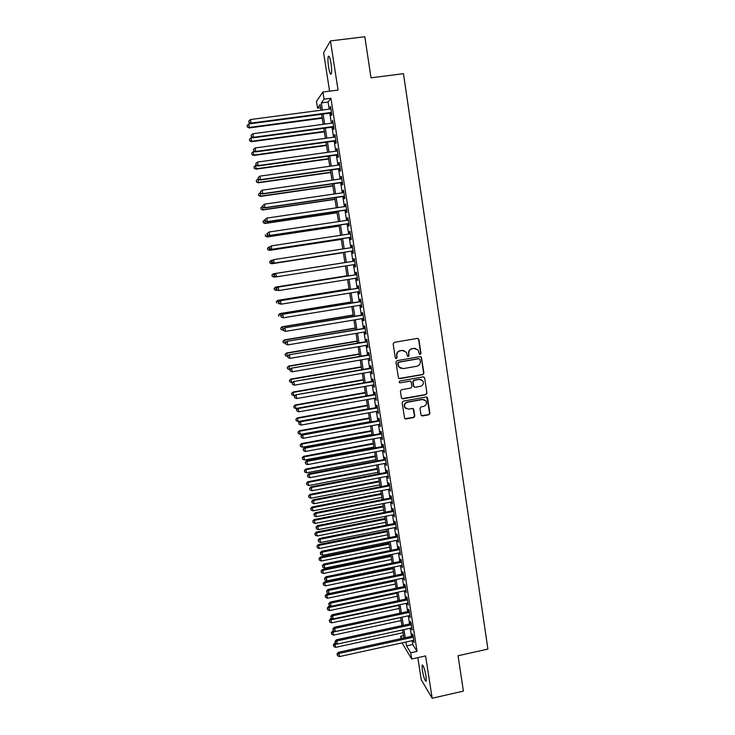 <?xml version="1.0" encoding="UTF-8"?>
<svg xmlns="http://www.w3.org/2000/svg" width="735" height="735" viewBox="0 0 735 735"><rect width="100%" height="100%" fill="white"/><g stroke="black" fill="none" stroke-linecap="round" stroke-linejoin="round"><path stroke-width="1.1" d="M420.209 354.445L420.971 353.37L418.895 339.487L417.416 338.394L394.254 342.354L393.161 343.888L395.292 357.826L396.33 358.588L397.093 357.513L396.817 355.712C396.679 353.122 397.846 351.486 400.299 350.806L402.238 350.476L406.326 352.23L407.401 356.126L408.292 356.512L409.055 355.437L408.779 353.636C408.651 351.064 409.808 349.428 412.262 348.748L414.182 348.418L418.197 350.09L419.336 354.077L420.209 354.445M419.667 354.362L420.668 353.287L418.592 339.414L417.756 338.385M395.752 358.487L396.817 357.412L396.817 355.712M407.732 356.42L408.77 355.345L408.779 353.636M426.043 676.246C424.545 668.519 423.231 664.817 422.092 665.147L422.303 670.109C423.783 677.771 425.096 681.474 426.254 681.198L426.043 676.246M330.998 63.32C329.96 57.449 329.041 55.208 328.242 56.577C327.764 58.644 327.874 62.144 328.582 67.087C329.611 72.921 330.529 75.163 331.329 73.822C331.807 71.791 331.696 68.291 330.998 63.32M420.98 414.898L422.441 415.946L428.854 414.779L429.929 413.254L427.458 397.543L426.19 396.992L403.221 401.135L402.137 402.661L404.627 418.371L405.95 418.978L413.731 417.544L414.806 416.028L413.649 409.037L412.353 408.458L408.485 409.156L404.976 407.558C403.993 404.957 404.82 403.184 407.438 402.238L422.551 399.509L425.96 400.988C427.044 403.607 426.254 405.417 423.59 406.409L421.072 406.868L419.997 408.384L420.98 414.898M412.16 640.654L412.767 644.521L417.057 651.375L410.709 652.781L411.683 659.01L402.036 642.868M320.589 107.733L317.529 108.137L316.454 101.347L322.922 92.022L338.063 90.065L330.456 40.921L364.826 36.75L371.01 77.837L403.469 73.675L487.902 649.078L458.061 655.739L463.39 691.102L432.162 698.25L425.611 655.914L411.683 659.01M322.922 92.022L324.043 99.161L321.324 102.909L322.444 110.029M417.057 651.375L330.925 98.26L324.043 99.161M422.836 374.584L423.92 373.068L421.403 357.155L420.144 356.631L397.047 360.646L395.954 362.171L398.489 378.075L399.794 378.663L422.836 374.584L423.608 372.948L421.311 357.614L420.576 356.631M424.646 377.928L426.934 393.207L425.85 394.732L402.881 398.866L401.402 397.8L400.4 391.25L401.485 389.715L410.828 388.052L411.912 386.527L411.067 381.667L409.781 381.097L400.033 382.834L399.114 382.421L399.757 381.006L423.176 376.862L424.646 377.928L426.934 393.207M417.82 657.641L421.265 679.811L432.162 698.25M330.456 40.921L323.602 52.745L329.592 91.158M330.971 113.015L331.356 115.469L331.834 114.89L330.52 106.446L330.346 108.982M333.157 127.017L333.543 129.461L334.03 128.937L332.716 120.512L332.542 123.048M335.335 140.973L335.711 143.408L336.207 142.93L334.903 134.542L334.407 135.047L334.728 137.068M337.503 154.883L337.879 157.308L338.385 156.886L337.08 148.516L336.584 148.975L336.906 151.033M339.671 168.747L340.048 171.172L340.553 170.786L339.248 162.444L338.752 162.858L339.074 164.962M341.821 182.565L342.198 184.981L342.712 184.641L341.417 176.336L340.911 176.703L341.242 178.835M343.971 196.337L344.347 198.744L344.862 198.459L343.576 190.172L343.061 190.494L343.401 192.671M346.112 210.072L346.488 212.47L347.012 212.222L345.726 203.972L345.202 204.238L345.551 206.462M348.243 223.752L348.62 226.141L349.153 225.948L347.866 217.716L347.343 217.946L347.692 220.197M350.375 237.396L350.742 239.775L351.284 239.619L350.007 231.424L349.474 231.599L349.832 233.895M352.497 250.984L352.864 253.364L353.406 253.253L352.138 245.077L351.596 245.214L351.955 247.548M354.61 264.554L354.977 266.906L355.529 266.842L354.261 258.692L353.71 258.784L354.077 261.155M356.723 278.106L357.081 280.402L357.642 280.384L356.374 272.262L355.823 272.308L356.19 274.669M358.836 291.611L359.185 293.853L359.746 293.881L358.487 285.786L357.927 285.786L358.294 288.148M360.931 305.08L361.271 307.267L361.84 307.34L360.582 299.274L360.021 299.228L360.389 301.57M363.026 318.494L363.356 320.635L363.935 320.754L362.677 312.706L362.107 312.623L362.474 314.957M365.111 331.871L365.442 333.966L366.021 334.122L364.771 326.101L364.192 325.972L364.56 328.306M367.197 345.211L367.509 347.242L368.097 347.444L366.848 339.451L366.269 339.276L366.627 341.6M369.264 358.496L370.164 360.729L368.924 352.763L368.336 352.543L368.694 354.858M371.331 371.745L372.232 373.968L370.991 366.03L370.403 365.764L370.762 368.079M373.389 384.956L374.29 387.161L373.058 379.251L372.452 378.948L372.81 381.254M375.447 398.113L376.338 400.318L375.107 392.435L374.501 392.086L374.859 394.383M377.496 411.233L378.387 413.428L377.156 405.573L376.55 405.178L376.908 407.466M379.536 424.315L380.427 426.502L379.205 418.665L378.58 418.233L378.938 420.512M381.566 437.353L382.457 439.53L381.235 431.721L380.611 431.243L380.969 433.521M383.596 450.344L384.478 452.521L383.266 444.73L382.632 444.216L382.99 446.485M385.609 463.298L386.5 465.466L385.287 457.703L384.653 457.142L385.002 459.403M387.63 476.216L388.512 478.366L387.299 470.63L386.665 470.032L387.014 472.283M389.633 489.087L390.515 491.228L389.311 483.52L388.668 482.886L389.017 485.128M391.636 501.913L392.518 504.054L391.314 496.364L390.662 495.693L391.011 497.926M393.629 514.711L394.511 516.834L393.308 509.171L392.655 508.455L393.004 510.687M395.623 527.454L396.496 529.577L395.301 521.942L394.64 521.179L394.989 523.403M397.598 540.17L398.471 542.283L397.286 534.667L396.624 533.867L396.964 536.081M399.583 552.839L400.446 554.943L399.261 547.345L398.59 546.518L398.94 548.723M401.549 565.463L402.412 567.567L401.236 559.996L400.557 559.124L400.906 561.329M403.515 578.059L404.379 580.145L403.203 572.602L402.523 571.692L402.863 573.888M405.472 590.609L406.336 592.686L405.16 585.17L404.471 584.215L404.82 586.411M407.42 603.113L408.283 605.19L407.116 597.693L406.418 596.71L406.758 598.887M409.367 615.59L410.231 617.657L409.064 610.179L408.366 609.159L408.706 611.327M411.306 628.021L412.16 630.079L411.003 622.628L410.295 621.571L410.635 623.739M330.925 98.26L328.067 102.018L329.179 109.138M329.813 113.172L331.375 123.204M332 127.173L333.571 137.225M334.177 141.129L335.748 151.199M336.345 155.048L337.925 165.127M338.513 168.912L340.094 179M340.673 182.73L342.253 192.836M342.822 196.511L344.403 206.627M344.963 210.238L346.552 220.371M347.104 223.927L348.684 234.07M349.235 237.57L350.815 247.723M351.358 251.168L352.947 261.329M353.471 264.729L355.051 274.853M355.593 278.289L357.155 288.331M357.697 291.795L359.259 301.763M359.801 305.264L361.344 315.15M361.896 318.687L363.43 328.49M363.99 332.064L365.506 341.793M366.067 345.404L367.573 355.051M368.143 358.689L369.641 368.272M370.21 371.947L371.699 381.447M372.277 385.149L373.748 394.576M374.326 398.315L375.787 407.668M376.375 411.435L377.827 420.714M378.424 424.518L379.857 433.723M380.454 437.555L381.878 446.687M382.485 450.555L383.9 459.614M384.506 463.509L385.912 472.495M386.527 476.427L387.915 485.339M388.53 489.299L389.917 498.146M390.533 502.134L391.911 510.908M392.536 514.923L393.896 523.623M394.53 527.675L395.871 536.302M396.514 540.39L397.846 548.944M398.489 553.06L399.812 561.549M400.465 565.693L401.779 574.108M402.422 578.28L403.726 586.631M404.388 590.839L405.683 599.117M406.336 603.343L407.622 611.566M408.283 615.82L409.56 623.969M410.231 628.26L411.49 636.335M413.235 640.415L414.099 642.473L412.941 635.04L412.234 633.938L412.565 636.106M401.071 638.614L400.694 636.244L402.008 638.412M403.524 635.628L400.694 636.244M405.931 642.022L406.538 645.89L410.709 652.781M323.078 114.063L324.649 124.105M325.274 128.083L326.854 138.143M327.47 142.048L329.05 152.127M329.657 155.976L331.237 166.064M331.834 169.858L333.414 179.965M334.002 183.695L335.592 193.81M336.171 197.485L337.76 207.61M338.32 211.23L339.919 221.373M340.47 224.928L342.069 235.081M342.62 238.581L344.21 248.752M344.752 252.188L346.35 262.367M346.883 265.767L348.473 275.901M349.015 279.337L350.586 289.388M351.137 292.861L352.699 302.829M353.25 306.339L354.803 316.234M355.354 319.771L356.898 329.592M357.458 333.166L358.992 342.905M359.553 346.507L361.069 356.172M361.638 359.819L363.145 369.402M363.724 373.077L365.212 382.586M365.8 386.298L367.279 395.733M367.867 399.472L369.337 408.835M369.925 412.611L371.386 421.899M371.983 425.703L373.426 434.918M374.032 438.749L375.466 447.891M376.072 451.759L377.496 460.827M378.102 464.722L379.517 473.717M380.133 477.649L381.538 486.57M382.154 490.539L383.551 499.387M384.175 503.383L385.553 512.157M386.178 516.181L387.547 524.891M388.181 528.943L389.541 537.588M390.184 541.667L391.525 550.239M392.168 554.355L393.51 562.845M394.153 566.997L395.476 575.422M396.137 579.593L397.442 587.954M398.104 592.162L399.408 600.449M400.07 604.684L401.365 612.907M402.027 617.17L403.313 625.32M403.984 629.61L405.251 637.695M320.974 110.222L320.092 104.6L317.529 108.137M403.892 637.998L402.624 629.904M401.953 625.614L400.667 617.455M399.996 613.192L398.71 604.969M398.039 600.743L396.735 592.447M396.082 588.239L394.768 579.878M394.107 575.707L392.784 567.273M392.132 563.129L390.799 554.631M390.147 550.515L388.806 541.943M388.163 537.864L386.803 529.228M386.169 525.167L384.8 516.457M384.166 512.433L382.788 503.65M382.163 499.662L380.767 490.805M380.151 486.846L378.745 477.915M378.13 473.983L376.715 464.989M376.099 461.093L374.675 452.025M374.069 448.148L372.636 439.006M372.029 435.175L370.578 425.96M369.981 422.147L368.52 412.859M367.932 409.092L366.462 399.73M365.874 395.981L364.385 386.546M363.807 382.834L362.309 373.325M361.73 369.65L360.223 360.058M359.654 356.42L358.138 346.755M357.568 343.144L356.043 333.405M355.474 329.831L353.939 320.01M353.379 316.463L351.826 306.568M351.275 303.059L349.704 293.09M349.162 289.618L347.581 279.566M347.039 276.121L345.45 265.996M271.922 275.028L272.253 276.351L271.922 275.028L273.402 273.769L344.908 262.56L343.318 252.408M342.776 248.972L341.178 238.802M340.627 235.301L339.028 225.14M338.467 221.584L336.878 211.441M336.308 207.821L334.719 197.697M334.14 194.022L332.551 183.906M331.963 180.167L330.373 170.061M329.785 166.275L328.196 156.178M327.589 152.329L326.009 142.25M325.394 138.336L323.813 128.276M323.189 124.307L321.608 114.256M328.067 102.018L321.324 102.909M412.767 644.521L406.538 645.89M330.043 107.044L330.603 106.97M332.229 121.073L332.79 120.999M334.407 135.047L334.967 134.974M336.584 148.975L337.135 148.902M338.752 162.858L339.304 162.784M340.911 176.703L341.463 176.62M343.061 190.494L343.613 190.411M345.202 204.238L345.753 204.155M347.343 217.946L347.894 217.863M349.474 231.599L350.025 231.516M351.596 245.214L352.148 245.132M354.977 266.906L355.529 266.814M353.71 258.784L354.261 258.702M357.081 280.402L357.633 280.311M359.185 293.853L359.727 293.77M361.271 307.267L361.822 307.184M363.356 320.635L363.898 320.543M365.442 333.966L365.984 333.874M367.509 347.242L368.051 347.15M369.576 360.481L370.118 360.389M371.634 373.683L372.176 373.582M373.683 386.83L374.225 386.739M375.732 399.95L376.265 399.849M377.772 413.015L378.304 412.923M379.802 426.043L380.335 425.951M381.823 439.034L382.365 438.933M383.845 451.979L384.377 451.878M385.857 464.887L386.389 464.786M387.869 477.75L388.392 477.649M389.862 490.576L390.395 490.466M391.856 503.356L392.389 503.254M393.85 516.099L394.373 515.988M395.825 528.796L396.358 528.695M397.8 541.465L398.333 541.355M399.776 554.089L400.299 553.979M401.733 566.667L402.256 566.556M403.69 579.208L404.213 579.106M405.646 591.712L406.161 591.611M407.585 604.179L408.109 604.069M409.524 616.61L410.047 616.5M411.462 628.995L411.977 628.884M413.382 641.343L413.906 641.232M415.799 348.463L414.209 348.289M408.495 353.553C408.357 350.972 409.514 349.346 411.967 348.666L414.182 348.418M403.956 350.549L402.238 350.476M396.542 355.621C396.404 353.039 397.571 351.404 400.024 350.724L401.953 350.384M398.921 378.507L422.533 374.473M420.043 359.452L419.014 358.698L398.737 362.226L397.975 363.301L398.866 366.811L403.019 368.658L416.864 366.232C419.308 365.543 420.457 363.917 420.328 361.344L420.043 359.452M400.704 368.382L398.59 366.701L397.993 365.093L397.699 363.2L398.462 362.125L418.711 358.606M401.926 398.655L425.547 394.585L426.622 393.069M410.35 381.134L400.033 382.834M420.503 386.325C423.204 385.315 423.985 383.486 422.855 380.84L419.464 379.379L414.127 380.326L413.042 381.851L413.888 386.711L415.174 387.271L420.503 386.325M421.155 379.517L419.464 379.379M414.292 387.106L413.41 386.077L412.748 381.731L413.833 380.206L419.161 379.26M424.334 377.808L423.691 376.871M424.453 399.711L422.551 399.509M406.087 408.697L404.7 407.392C403.717 404.801 404.535 403.037 407.153 402.082L422.248 399.353M404.921 418.711L413.438 417.379L414.512 415.854L413.024 408.513M421.467 415.716L428.542 414.604L429.617 413.088L426.778 397.029M321.618 114.293L248.825 123.958L249.202 127.945L322.233 118.206M247.401 126.778L247.171 125.391L247.327 126.99L249.404 127.421L322.15 117.719M247.171 125.391L248.825 123.958M249.202 127.945L247.327 126.99M331.457 112.427L251.067 123.094L250.479 119.539L330.906 108.909M331.531 112.942L250.856 123.655L251.067 123.094L249.009 122.442L248.779 121.018L249.009 122.442M248.935 122.662L250.856 123.655M250.479 119.539L248.779 121.018M252.739 137.583L251.122 137.794L251.489 141.726L324.374 131.841M249.698 140.596L249.468 139.218L249.624 140.789L251.692 141.249L324.3 131.409M249.468 139.218L251.122 137.794M251.489 141.726L249.624 140.789M254.549 151.438L253.41 151.594L253.768 155.462L326.505 145.438M251.986 154.378L251.765 152.999L251.903 154.543L253.979 155.03L326.45 145.052M251.765 152.999L253.41 151.594M253.768 155.462L251.903 154.543M256.331 165.246L255.688 165.338L256.037 169.16L328.637 158.99M254.273 168.104L254.044 166.735L254.181 168.26L256.258 168.774L328.582 158.65M254.044 166.735L255.688 165.338M256.037 169.16L254.181 168.26M258.279 179L258.307 182.804L330.759 172.504M256.543 181.793L256.313 180.424L256.451 181.922L258.536 182.464L330.713 172.201M256.313 180.424L257.967 179.046M258.307 182.804L256.451 181.922M333.644 126.484L253.419 137.307L252.831 133.761L333.102 122.975M333.718 126.944L253.198 137.812L253.419 137.307L251.37 136.646L251.131 135.222L251.37 136.646M251.287 136.848L253.198 137.812M252.831 133.761L251.131 135.222M335.831 140.486L255.762 151.474L255.183 147.937L335.279 136.986M335.895 140.9L255.532 151.924L255.762 151.474L253.713 150.794L253.483 149.38L253.713 150.794M253.63 150.978L255.532 151.924M255.183 147.937L253.483 149.38M338.008 154.442L258.104 165.586L257.516 162.067L337.457 150.96M338.063 154.809L257.866 166L258.104 165.586L256.056 164.906L255.826 163.501L256.056 164.906M255.964 165.072L257.866 166M257.516 162.067L255.826 163.501M340.176 168.352L260.429 179.662L259.85 176.143L339.634 164.879M340.222 168.673L260.19 180.02L258.389 178.963L258.16 177.567L258.389 178.963M258.297 179.11L260.19 180.02M259.85 176.143L258.16 177.567M260.539 192.662L260.558 196.401L332.872 185.964M258.812 195.427L258.582 194.068L258.72 195.547L260.796 196.107L332.836 185.716M258.582 194.068L260.236 192.699M260.558 196.401L258.72 195.547M342.335 182.225L262.753 193.682L262.175 190.181L341.793 178.761M342.372 182.491L262.505 193.994L260.714 192.983L260.484 191.587L260.714 192.983M260.613 193.112L262.505 193.994M262.175 190.181L260.484 191.587M262.799 206.269L262.808 209.962L334.985 199.387M261.072 209.025L260.842 207.665L260.971 209.126L263.056 209.714L334.949 199.185M260.842 207.665L262.487 206.314M262.808 209.962L260.971 209.126M344.494 196.043L265.069 207.656L264.49 204.165L343.952 192.588M344.522 196.263L264.811 207.922L263.029 206.948L262.799 205.552L263.029 206.948M262.928 207.059L264.811 207.922M264.49 204.165L262.799 205.552M265.05 219.838L265.05 223.477L337.089 212.764M263.323 222.576L263.093 221.226L263.222 222.659L265.307 223.275L337.062 212.608M263.093 221.226L264.738 219.884M265.05 223.477L263.222 222.659M346.635 209.815L267.375 221.584L266.796 218.102L346.102 206.379M346.663 209.989L267.108 221.795L265.335 220.868L265.105 219.48L265.335 220.868M265.234 220.959L267.108 221.795M266.796 218.102L265.105 219.48M267.301 233.436L269.102 232.003L267.301 233.436L267.641 234.75L266.989 233.418L267.283 236.946L339.184 226.104M265.565 236.091L265.344 234.741L265.464 236.156L267.549 236.789L339.166 225.985M267.283 236.946L265.464 236.156M348.776 223.55L269.671 235.466L269.102 232.003L348.243 220.114M348.794 223.67L269.405 235.632L267.641 234.75M267.531 234.814L269.405 235.632M270.195 246.749L269.221 246.896L269.515 250.378L341.27 239.399M267.797 249.551L267.577 248.21L267.696 249.597L269.782 250.258L341.26 239.325M267.476 248.255L269.221 246.896L267.577 248.21M269.515 250.378L267.696 249.597M269.598 247.245L269.828 248.623L269.598 247.245L271.399 245.848L350.384 233.813M269.708 247.199L271.399 245.848L271.684 249.422L350.926 237.304M350.917 237.23L271.968 249.303L269.929 248.577M269.828 248.623L271.684 249.422M272.961 260.098L271.454 260.337L271.739 263.764L343.355 252.647M270.03 262.974L269.809 261.632L269.929 263.001L272.005 263.69L343.346 252.619M269.699 261.669L271.178 260.42L269.809 261.632M271.739 263.764L269.929 263.001M271.877 261.017L272.106 262.395L271.877 261.017L273.677 259.648L352.506 247.465M271.987 260.98L273.677 259.648L273.962 263.167L353.048 250.901M353.039 250.874L274.247 263.093L272.216 262.358M272.106 262.395L273.962 263.167M344.908 262.56L273.677 273.732L274.228 277.077L276.038 276.792M273.402 273.769L272.033 275.019M272.253 276.351L274.228 277.077L272.143 276.369M274.265 274.725L275.956 273.402L354.628 261.072L275.671 273.448L276.525 276.838L274.385 276.112L274.265 274.725L274.385 276.112M355.161 264.462L276.525 276.838L274.495 276.094M275.671 273.448L274.155 274.743M346.984 275.735L275.607 287.082L276.443 290.417L277.72 290.215M346.984 275.781L275.891 287.082L274.137 288.35L274.467 289.691L274.247 288.359M274.467 289.691L276.158 290.398L274.357 289.682M274.137 288.35L275.607 287.082M356.732 274.587L277.931 287.109L356.741 274.633M276.544 288.423L278.225 287.119L278.795 290.536L276.654 289.783L276.544 288.423L276.654 289.783M357.274 278.014L278.795 290.536L276.764 289.792M277.931 287.109L276.424 288.423M349.042 288.873L277.802 300.349L278.648 303.72L279.383 303.601M349.061 288.965L278.096 300.394L276.342 301.635L276.672 302.985L276.452 301.653M276.342 301.635L277.802 300.349M358.836 288.056L280.182 300.734L358.855 288.148M278.804 302.076L280.494 300.78L281.055 304.189L278.914 303.417L278.804 302.076L278.914 303.417M359.378 291.529L281.055 304.189L279.034 303.436M280.182 300.734L278.684 302.057M351.1 301.975L279.998 313.569L281.156 316.923M351.119 302.103L280.301 313.661L278.537 314.874L278.877 316.234L278.657 314.911M278.537 314.874L279.998 313.569M360.931 301.488L282.433 314.304L360.949 301.626M281.064 315.683L282.745 314.405L283.315 317.805L281.165 316.996L281.064 315.683L281.165 316.996M361.473 304.988L283.315 317.805L281.285 317.042M282.433 314.304L280.935 315.646M353.149 315.021L282.185 326.753L283.342 330.134M353.177 315.205L282.497 326.891L280.733 328.067L281.073 329.436L280.853 328.122M283.039 330.19L281.073 329.436M280.733 328.067L282.185 326.753M363.017 314.874L284.675 327.838L363.044 315.058M283.315 329.243L283.535 330.594L283.315 329.243L284.996 327.975L285.557 331.366L363.568 318.411M284.675 327.838L283.186 329.188M283.535 330.594L285.557 331.366M355.198 328.04L284.371 339.892L285.529 343.309M355.235 328.26L284.684 340.075L282.92 341.215L283.26 342.602L283.039 341.288M285.226 343.364L283.26 342.602M282.92 341.215L284.371 339.892M365.102 328.214L286.907 341.325L365.13 328.444M285.557 342.758L285.777 344.109L285.557 342.758L287.238 341.509L287.798 344.89L365.653 331.779M286.907 341.325L285.428 342.685M285.777 344.109L287.798 344.89M357.238 341.012L286.54 352.993L287.707 356.438M357.274 341.27L286.861 353.213L285.097 354.334L285.437 355.731L285.226 354.417M287.403 356.493L285.437 355.731M285.097 354.334L286.54 352.993M367.169 341.509L289.14 354.766L367.215 341.784M287.789 356.236L288.01 357.577L287.789 356.236L289.471 354.996L290.031 358.368L367.73 345.119M289.14 354.766L287.661 356.144M288.01 357.577L290.031 358.368M359.268 353.939L288.708 366.048L289.921 369.521M359.314 354.242L289.03 366.315L287.266 367.399L287.615 368.814L287.394 367.509M289.572 369.576L287.615 368.814M287.266 367.399L288.708 366.048M369.236 354.766L291.354 368.171L369.292 355.088M290.013 369.668L290.233 371.01L290.013 369.668L291.694 368.446L292.254 371.8L369.806 358.404M291.354 368.171L289.884 369.558M290.233 371.01L292.254 371.8M361.289 366.829L290.867 379.067L291.74 382.623L292.567 382.485M361.344 367.178L291.198 379.37L289.434 380.427L289.783 381.851L289.562 380.546M291.74 382.623L289.783 381.851M289.434 380.427L290.867 379.067M371.294 367.987L293.568 381.529L371.359 368.345M292.236 383.054L292.457 384.387L292.236 383.054L293.917 381.842L294.469 385.186L371.873 371.653M293.568 381.529L292.098 382.926M292.457 384.387L294.469 385.186M363.31 379.683L293.026 392.04L293.899 395.632L295.185 395.402M363.375 380.068L293.357 392.38L291.593 393.418L291.942 394.851L291.721 393.556M293.899 395.632L291.942 394.851M291.593 393.418L293.026 392.04M373.352 381.153L295.773 394.833L373.417 381.557M294.45 396.395L294.671 397.727L294.45 396.395L296.131 395.2L296.683 398.526L373.931 384.855M295.773 394.833L294.312 396.248M294.671 397.727L296.683 398.526M365.323 392.49L295.167 404.976L296.049 408.596L297.794 408.283M365.387 392.922L295.507 405.362L293.743 406.363L294.092 407.806L293.881 406.519M296.049 408.596L294.092 407.806M293.743 406.363L295.167 404.976M375.401 394.282L297.969 408.109L298.337 408.513L375.466 394.732M296.655 409.698L296.876 411.021L296.655 409.698L298.337 408.513L298.888 411.83L375.98 398.021M297.969 408.109L296.508 409.533M296.876 411.021L298.888 411.83M367.325 405.261L297.308 417.866L298.19 421.522L367.904 408.926M367.399 405.729L297.657 418.288L295.883 419.262L296.233 420.723L296.021 419.437M298.19 421.522L296.233 420.723M295.883 419.262L297.308 417.866M377.441 407.374L300.165 421.33L300.532 421.78L377.514 407.861M298.851 422.947L299.071 424.27L298.851 422.947L300.532 421.78L301.084 425.087L378.029 411.141M300.165 421.33L298.704 422.772M299.071 424.27L301.084 425.087M369.328 417.994L299.439 430.719L300.33 434.403L369.907 421.688M369.411 418.5L299.797 431.188L298.024 432.134L298.373 433.604L298.162 432.318M300.33 434.403L298.373 433.604M298.024 432.134L299.439 430.719M379.471 420.42L302.351 434.514L302.719 435.001L379.554 420.953M301.047 436.167L301.258 437.481L301.047 436.167L302.719 435.001L303.27 438.308L380.068 424.214M302.351 434.514L300.9 435.965M301.258 437.481L303.27 438.308M371.322 430.682L301.57 443.536L302.462 447.248L371.91 434.403M371.414 431.234L301.929 444.032L300.156 444.951L300.505 446.439L300.293 445.153M302.462 447.248L300.505 446.439M300.156 444.951L301.57 443.536M381.502 433.42L304.529 447.661L304.906 448.185L381.594 433.999M303.224 449.333L303.445 450.647L303.224 449.333L304.906 448.185L305.448 451.474L382.099 437.252M304.529 447.661L303.077 449.122M303.445 450.647L305.448 451.474M373.316 443.334L303.684 456.306L304.584 460.046L373.904 447.091M373.408 443.922L304.051 456.848L302.278 457.74L302.636 459.237L302.425 457.96M304.584 460.046L302.636 459.237M302.278 457.74L303.684 456.306M383.523 446.384L306.697 460.753L307.083 461.332L383.615 446.999M305.402 462.462L305.622 463.776L305.402 462.462L307.083 461.332L307.625 464.603L384.129 450.252M306.697 460.753L305.255 462.232M305.622 463.776L307.625 464.603M375.291 455.948L305.797 469.031L306.697 472.807L375.888 459.733M375.392 456.573L306.173 469.619L304.391 470.483L304.749 471.989L304.538 470.712M306.697 472.807L304.749 471.989M304.391 470.483L305.797 469.031M385.535 459.301L308.856 473.809L309.251 474.424L385.636 459.963M307.579 475.545L307.79 476.85L307.579 475.545L309.251 474.424L309.793 477.695L386.141 463.197M308.856 473.809L307.423 475.297M307.79 476.85L309.793 477.695M377.266 468.517L307.901 481.728L308.81 485.523L377.863 472.339M377.377 469.187L308.287 482.353L306.504 483.18L306.863 484.705L306.651 483.437M308.81 485.523L306.863 484.705M306.504 483.18L307.901 481.728M387.547 472.182L311.015 486.827L311.41 487.48L387.657 472.89M309.738 488.591L309.959 489.896L309.738 488.591L311.41 487.48L311.952 490.741L388.154 476.115M311.015 486.827L309.582 488.325M309.959 489.896L311.952 490.741M379.242 481.058L310.005 494.379L310.914 498.211L379.839 484.898M379.352 481.765L310.39 495.041L308.608 495.849L308.966 497.384L308.764 496.116M310.914 498.211L308.966 497.384M308.608 495.849L310.005 494.379M389.55 485.026L313.165 499.8L313.569 500.498L389.66 485.771M311.897 501.592L312.109 502.887L311.897 501.592L313.569 500.498L314.102 503.741L390.166 488.986M313.165 499.8L311.732 501.307M312.109 502.887L314.102 503.741M381.199 493.553L312.099 506.994L313.009 510.853L381.805 497.42M381.318 494.297L312.485 507.692L310.703 508.473L311.07 510.017L310.859 508.758M313.009 510.853L311.07 510.017M310.703 508.473L312.099 506.994M391.544 497.825L315.306 512.727L315.719 513.471L391.663 498.606M314.047 514.555L314.258 515.841L314.047 514.555L315.719 513.471L316.252 516.705L392.168 501.812M315.306 512.727L313.882 514.252M314.258 515.841L316.252 516.705M383.156 506.011L314.185 519.562L315.104 523.449L383.771 509.906M383.284 506.792L314.58 520.307L312.798 521.06L313.165 522.613L312.954 521.354M315.104 523.449L313.165 522.613M312.798 521.06L314.185 519.562M393.528 510.586L317.437 525.617L317.86 526.398L393.657 511.413M316.188 527.473L316.399 528.759L316.188 527.473L317.86 526.398L318.393 529.623L394.162 514.601M317.437 525.617L316.022 527.16M316.399 528.759L318.393 529.623M385.112 518.423L316.261 532.103L317.189 536.017L385.728 522.355M385.241 519.25L316.666 532.875L314.883 533.601L315.251 535.172L315.039 533.913M317.189 536.017L315.251 535.172M314.883 533.601L316.261 532.103M395.513 523.302L319.569 538.47L319.991 539.288L395.65 524.165M318.319 540.344L318.54 541.631L318.319 540.344L319.991 539.288L320.524 542.504L396.147 527.353M319.569 538.47L318.154 540.014M318.54 541.631L320.524 542.504M387.051 530.808L318.338 544.598L319.266 548.54L387.676 534.768M387.189 531.671L318.742 545.416L316.96 546.105L317.327 547.685L317.116 546.436M319.266 548.54L317.327 547.685M316.96 546.105L318.338 544.598M397.488 535.98L321.691 551.278L322.123 552.141L397.635 536.89M320.451 553.179L320.662 554.466L320.451 553.179L322.123 552.141L322.656 555.338L398.131 540.06M321.691 551.278L320.276 552.839M320.662 554.466L322.656 555.338M388.99 543.147L320.405 557.047L321.333 561.025L389.623 547.143M389.137 544.047L320.818 557.902L319.027 558.572L319.403 560.162L319.192 558.922M321.333 561.025L319.403 560.162M319.027 558.572L320.405 557.047M399.463 548.622L323.804 564.048L324.245 564.939L399.61 549.569M322.573 565.978L322.784 567.255L322.573 565.978L324.245 564.939L324.769 568.137L400.106 552.729M323.804 564.048L322.399 565.619M322.784 567.255L324.769 568.137M390.928 555.458L322.463 569.469L323.4 573.465L391.562 559.473M391.075 556.395L322.885 570.36L321.094 571.003L321.471 572.602L321.259 571.361M323.4 573.465L321.471 572.602M321.094 571.003L322.463 569.469M401.429 561.218L325.917 576.773L326.358 577.71L401.576 562.201M324.686 578.73L324.898 580.007L324.686 578.73L326.358 577.71L326.882 580.898L402.073 565.353M325.917 576.773L324.512 578.353M324.898 580.007L326.882 580.898M392.858 567.723L324.521 581.854L325.458 585.878L393.491 571.766M393.004 568.697L324.943 582.782L323.152 583.397L323.529 585.005L323.317 583.774M325.458 585.878L323.529 585.005M323.152 583.397L324.521 581.854M403.386 573.778L328.012 589.461L328.462 590.435L403.543 574.807M326.799 591.445L327.011 592.713L326.799 591.445L328.462 590.435L328.986 593.614L404.039 577.949M328.012 589.461L326.616 591.05M327.011 592.713L328.986 593.614M394.778 579.952L326.56 594.192L327.507 598.244L395.412 584.022M394.934 580.962L327.002 595.157L325.201 595.745L325.577 597.371L325.375 596.14M327.507 598.244L325.577 597.371M325.201 595.745L326.56 594.192M405.334 586.3L330.107 602.103L330.566 603.123L405.5 587.366M328.894 604.115L329.105 605.383L328.894 604.115L330.566 603.123L331.09 606.283L405.996 590.499M330.107 602.103L328.72 603.711M329.105 605.383L331.09 606.283M330.612 606.072L328.609 606.494L329.556 610.574L397.332 596.25M396.854 593.191L329.041 607.496L327.25 608.066L327.626 609.701L327.424 608.47M329.556 610.574L327.626 609.701M327.25 608.066L328.609 606.494M407.282 598.777L332.202 614.708L332.661 615.765L407.456 599.879M330.998 616.748L331.2 618.016L330.998 616.748L332.661 615.765L333.185 618.925L407.943 603.003M332.202 614.708L330.814 616.325M331.2 618.016L333.185 618.925M332.137 618.438L330.64 618.76L331.595 622.867L399.252 608.433M398.774 605.392L331.09 619.798L329.289 620.34L329.666 621.985L329.464 620.753M331.595 622.867L329.666 621.985M329.289 620.34L330.64 618.76M409.22 611.217L334.278 627.277L334.747 628.37L409.404 612.365M333.084 629.344L333.295 630.602L333.084 629.344L334.747 628.37L335.27 631.512L409.891 615.48M334.278 627.277L332.9 628.903M333.295 630.602L335.27 631.512M333.662 630.777L332.67 630.988L333.626 635.123L401.154 620.579M400.685 617.547L333.12 632.063L331.503 633.01L331.32 632.578L331.706 634.231L331.503 633.01M333.626 635.123L331.706 634.231M331.32 632.578L332.67 630.988M411.159 623.62L336.354 639.799L336.832 640.938L411.343 624.805M335.16 641.903L335.371 643.153L335.16 641.903L336.832 640.938L337.347 644.071L411.83 627.911M336.354 639.799L334.976 641.444M335.371 643.153L337.347 644.071M335.325 643.042L334.691 643.18L335.656 647.342L403.065 632.688M336.97 643.897L333.534 645.229L333.35 644.779L333.736 646.442L333.534 645.229M335.656 647.342L333.736 646.442M333.35 644.779L334.691 643.18M413.088 635.986L338.422 652.294L338.899 653.461L413.272 637.208M337.236 654.416L337.448 655.666L337.236 654.416L338.899 653.461L339.423 656.585L413.759 640.304M338.422 652.294L337.053 653.939M337.448 655.666L339.423 656.585M422.092 665.147L422.662 665.019M328.242 56.577L329.17 56.457"/></g></svg>
